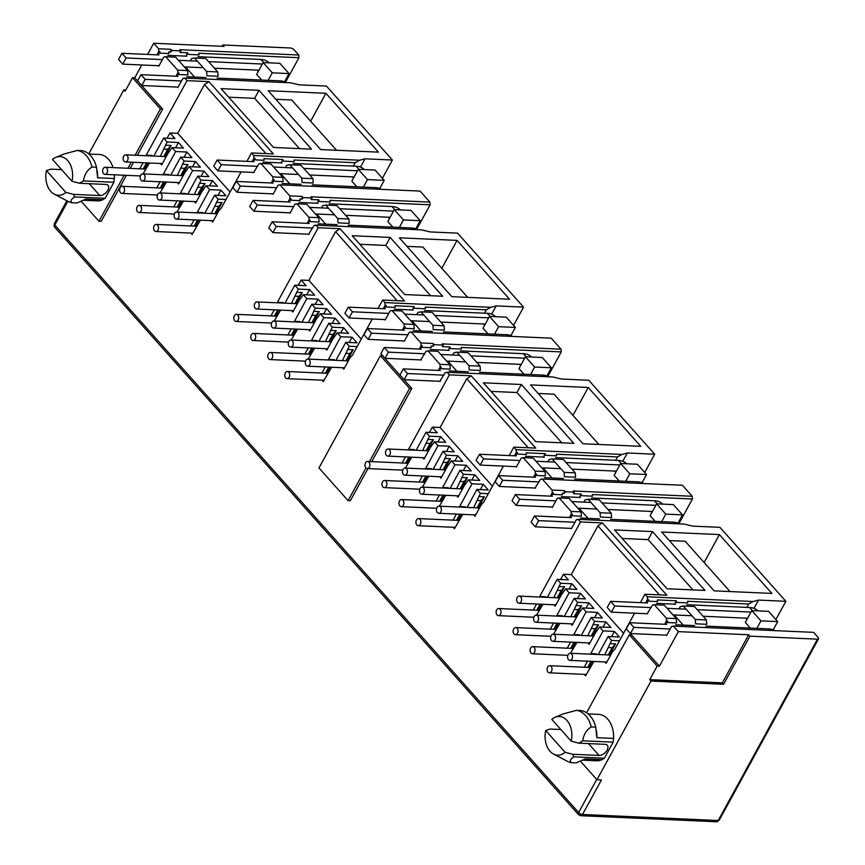 <?xml version="1.0" encoding="UTF-8"?>
<svg xmlns="http://www.w3.org/2000/svg" width="865" height="865" viewBox="0 0 865 865"><rect width="100%" height="100%" fill="white"/><g stroke="black" fill="none" stroke-linecap="round" stroke-linejoin="round"><path stroke-width="1.3" d="M716.761 821.718A3.092 2.206 78.8 0 0 717.139 821.696L716.404 821.75A3.092 2.141 -87.5 0 0 716.761 821.718A3.092 2.141 -87.5 0 0 718.199 820.528A3.092 1.298 28.7 0 0 719.258 820.139L818.539 638.792A3.092 1.298 28.7 0 0 818.063 637.397L813.565 632.358L673.413 626.119L671.532 626.498L666.569 635.559L666.191 635.137M54.506 226.846A3.092 2.433 161 0 1 54.117 226.176L54.322 223.689A3.092 1.298 28.7 0 0 54.809 225.073A3.092 1.827 138.3 0 0 54.506 226.846A3.092 1.827 138.3 0 0 54.733 227.236L578.544 814.679A3.092 1.827 -41.7 0 1 578.328 814.289A3.092 1.827 -41.7 0 1 578.631 812.516A3.092 1.298 28.7 0 0 582.523 814.484A3.092 2.141 92.5 0 1 580.718 815.706L716.404 821.75M607.111 750.106A6.963 4.098 -41.7 0 1 599.045 755.437L572.673 754.258L573.938 756.843C570.024 759.34 569.278 761.297 571.7 762.703L576.166 762.908L585.194 758.929L601.943 759.675L604.397 758.205L613.177 742.159L613.588 738.407L596.839 737.661L595.747 727.141L591.282 726.946C586.513 729.822 583.659 734.439 582.718 740.808L578.75 743.154L605.122 744.332A6.963 4.098 -41.7 0 1 607.284 745.252A6.963 4.098 -41.7 0 1 607.111 750.106M71.957 181.282L52.538 159.495A19.354 13.386 92.5 0 1 55.911 157.365A19.354 13.386 92.5 0 1 68.984 162.242A19.354 13.386 92.5 0 1 71.957 181.282L79.504 183.261L105.876 184.44A6.963 4.098 -41.7 0 1 108.039 185.348A6.963 4.098 -41.7 0 1 107.866 190.213A6.963 4.098 -41.7 0 1 99.799 195.544L73.428 194.365L65.881 192.387A19.354 13.386 92.5 0 1 54.268 194.149A19.354 13.386 92.5 0 1 46.461 170.6L50.938 169.151L61.566 169.626M156.943 54.852L158.792 51.468L158.598 48.764L170.762 49.305L171.811 50.473L180.85 50.873L179.812 49.705L298.739 55.003L294.241 49.954A3.092 1.298 28.7 0 0 290.348 47.986L222.781 44.98L222.067 46.299M298.739 55.003L298.933 57.706L285.526 82.207M151.635 155.97L151.937 155.419L146.239 155.17L187.035 80.65L184.742 78.088L290.608 82.802L299.074 84.835L326.429 86.057L392.386 160.025L382.395 178.276M288.099 201.945L289.959 198.561L289.753 195.858L301.928 196.398L302.966 197.566L312.016 197.966L310.978 196.798L429.905 202.096L420.076 191.079L279.936 184.84L278.043 185.207L273.081 194.279L272.702 193.857M429.905 202.096L430.1 204.8L416.681 229.312M282.79 303.074L283.093 302.523L277.406 302.263L318.201 227.744L315.909 225.181L421.763 229.895L430.229 231.928L457.596 233.15L523.552 307.118L513.55 325.37M419.266 349.038L421.114 345.665L420.92 342.951L433.095 343.492L434.133 344.659L443.183 345.059L442.134 343.892L561.061 349.19L551.243 338.172L411.091 331.933L409.21 332.301L404.247 341.372L403.868 340.951M561.061 349.19L561.266 351.904L547.848 376.405M413.957 450.168L414.259 449.616L408.561 449.357L449.357 374.848L447.064 372.274L552.93 376.989L561.396 379.021L588.751 380.243L654.708 454.212L644.717 472.463M550.432 496.132L552.281 492.758L552.086 490.044L564.25 490.585L565.299 491.753L574.338 492.153L573.3 490.985L692.227 496.283L682.399 485.265L542.258 479.026L540.365 479.394L535.035 488.044M692.227 496.283L692.422 498.997L679.014 523.498M545.123 597.261L545.426 596.709L539.728 596.45L580.523 521.941L578.231 519.368L684.096 524.082L692.562 526.115L719.918 527.336L785.874 601.305L775.883 619.556M723.594 684.28L722.34 682.874L649.756 679.641L651.01 681.047L723.594 684.28L749.933 636.164L817.49 639.17A3.092 1.298 28.7 0 0 818.539 638.792M753.988 608.355L758.519 600.083L785.874 601.305M704.975 590.438L667.012 588.751L614.55 529.91L652.513 531.597L704.975 590.438M661.671 532.007L719.399 534.581L771.872 593.422L714.133 590.849L661.671 532.007M580.523 521.941L602.408 522.914L666.861 595.196L644.976 594.223L640.37 602.646M746.798 607.392L748.647 604.008L687.556 601.283L687.675 602.916L676.506 602.418L676.387 600.786L657.4 599.942L657.519 601.575L648.588 601.175L648.469 599.553L647.463 599.499L647.269 596.796L644.976 594.223M647.269 596.796L753.134 601.51L758.519 600.083M574.338 492.153L573.495 493.699L581.204 494.045L581.323 495.667L592.482 496.164L592.363 494.542L692.422 498.997M622.822 461.261L627.352 452.99L654.708 454.212M573.819 443.345L535.846 441.658L483.384 382.817L521.346 384.503L573.819 443.345M530.505 384.914L588.243 387.488L640.705 446.318L582.978 443.756L530.505 384.914M449.357 374.848L471.241 375.821L535.705 448.102L513.821 447.129L509.204 455.552M615.631 460.299L617.491 456.915L556.39 454.19L556.509 455.823L545.339 455.325L545.22 453.693L526.244 452.849L526.363 454.482L517.421 454.082L517.313 452.449L516.308 452.406L516.102 449.703L513.821 447.129M516.102 449.703L621.967 454.417L627.352 452.99M443.183 345.059L442.329 346.606L450.038 346.952L450.157 348.573L461.326 349.071L461.207 347.449L561.266 351.904M491.655 314.168L496.186 305.896L523.552 307.118M442.653 296.252L404.69 294.554L352.217 235.723L390.191 237.41L442.653 296.252M399.349 237.821L457.077 240.394L509.539 299.225L451.811 296.663L399.349 237.821M318.201 227.744L340.086 228.728L404.539 301.009L382.654 300.036L378.037 308.459M484.476 313.195L486.325 309.821L425.234 307.097L425.353 308.729L414.184 308.232L414.065 306.599L395.078 305.756L395.197 307.378L386.266 306.989L386.147 305.356L385.141 305.313L384.947 302.599L382.654 300.036M384.947 302.599L490.801 307.313L496.186 305.896M312.016 197.966L311.173 199.512L318.871 199.847L318.99 201.48L330.16 201.978L330.041 200.345L430.1 204.8M360.5 167.075L365.03 158.803L392.386 160.025M311.486 149.158L273.524 147.461L221.062 88.63L259.024 90.317L311.486 149.158M268.182 90.728L325.921 93.29L378.383 152.132L320.645 149.559L268.182 90.728M187.035 80.65L208.919 81.624L273.383 153.916L251.488 152.943L246.882 161.366M353.309 166.102L355.158 162.728L294.068 160.003L294.186 161.625L283.017 161.128L282.898 159.506L263.912 158.663L264.03 160.285L255.099 159.884L254.98 158.263L253.975 158.219L253.78 155.505L251.488 152.943M253.78 155.505L359.645 160.22L365.03 158.803M180.85 50.873L180.006 52.419L187.716 52.754L187.835 54.387L199.004 54.884L198.885 53.252L298.933 57.706M651.01 681.047L596.969 779.743L601.435 779.938L582.523 814.484L718.199 820.528L817.49 639.17M750.344 628.087L745.316 622.443L751.793 610.593L760.962 620.865L756.853 628.379M748.647 604.008L753.134 601.51M692.962 589.908L648.123 539.619L652.513 531.597M648.123 539.619L622.173 538.462M719.399 534.581L704.121 562.499M730.038 591.552L685.199 541.274L669.294 540.56M578.231 519.368L576.35 519.746L571.387 528.818L571.008 528.396M634.596 613.199L614.853 649.247L612.463 651.767L606.127 663.358L604.862 661.93M602.408 522.914L597.931 525.877L659.454 594.871M553.795 597.65L560.65 583.28L557.146 579.355L568.424 579.864L563.429 574.252L560.552 579.507M563.429 574.252L571.246 574.609L623.589 633.299M597.931 525.877L571.246 574.609M537.976 610.312L541.306 604.213M655.162 521.336L650.123 515.691L656.611 503.852L665.769 514.124L661.66 521.627M619.189 480.994L614.15 475.339L620.638 463.499L629.796 473.771L625.687 481.275M617.491 456.915L621.967 454.417M561.796 442.804L516.956 392.526L521.346 384.503M516.956 392.526L491.006 391.369M588.243 387.488L572.954 415.395M598.872 444.459L554.033 394.18L538.138 393.467M447.064 372.274L445.183 372.653L439.842 381.303M503.43 466.105L483.686 502.154L481.308 504.673L474.961 516.254L473.696 514.837M471.241 375.821L466.765 378.784L528.288 447.778M422.628 450.546L429.483 436.187L425.991 432.262L437.268 432.77L432.273 427.159L429.397 432.414M432.273 427.159L440.09 427.505L492.423 486.206M466.765 378.784L440.09 427.505M406.81 463.218L410.151 457.12M523.995 374.242L518.968 368.598L525.444 356.748L534.613 367.03L530.505 374.534M488.022 333.89L482.994 328.246L489.471 316.406L498.629 326.678L494.521 334.182M486.325 309.821L490.801 307.313M430.64 295.711L385.801 245.433L390.191 237.41M385.801 245.433L359.851 244.276M457.077 240.394L441.799 268.301M467.706 297.365L422.877 247.076L406.972 246.374M315.909 225.181L314.017 225.56L308.686 234.199M372.264 319.001L352.531 355.061L350.141 357.58L343.794 369.16L342.54 367.744M340.086 228.728L335.598 231.679L397.121 300.685M291.462 303.453L298.328 289.094L294.824 285.169L306.102 285.666L301.107 280.065L298.23 285.32M301.107 280.065L308.924 280.411L361.256 339.112M335.598 231.679L308.924 280.411M275.654 316.125L278.984 310.027M392.84 227.149L387.801 221.505L394.289 209.654L403.447 219.926L399.338 227.441M356.867 186.797L351.828 181.153L358.315 169.313L367.474 179.585L363.365 187.089M355.158 162.728L359.645 160.22M299.474 148.618L254.634 98.34L259.024 90.317M254.634 98.34L228.684 97.183M325.921 93.29L310.632 121.208M336.55 150.272L291.71 99.983L275.816 99.28M184.742 78.088L182.861 78.456L177.898 87.527L177.52 87.106M241.108 171.908L221.364 207.968L218.986 210.487L212.639 222.067L211.374 220.651M208.919 81.624L204.443 84.586L265.966 153.581M160.306 156.36L167.161 142.001L163.658 138.076L174.946 138.573L169.94 132.972L167.064 138.227M169.94 132.972L177.758 133.318L230.101 192.019M204.443 84.586L177.758 133.318M144.487 169.021L147.818 162.934M261.673 80.056L256.646 74.401L263.122 62.561L272.28 72.833L268.172 80.337M125.825 89.949L123.857 89.863L88.792 153.916M749.933 636.164L748.679 634.759L722.34 682.874M673.413 626.119L678.333 631.634L748.679 634.759M588.157 713.906L598.58 714.371A23.225 16.067 92.5 0 1 613.588 738.407M601.943 759.675A23.225 16.067 92.5 0 1 596.515 760.768L582.751 760.162M649.756 679.641L657.184 666.072L629.288 634.791L586.6 712.749M580.437 761.2L596.969 779.743M695.265 619.47L695.579 623.806L706.748 624.303L706.424 619.967L694.433 606.516L683.274 606.019L695.265 619.47L706.424 619.967M676.387 600.786L674.538 604.17M648.469 599.553L646.62 602.927M645.614 602.883L647.463 599.499M365.992 467.965L348.108 500.64L318.958 467.954L380.416 355.688L382.654 355.785L411.805 388.482L371.755 461.629M367.939 468.592L350.336 500.749L348.108 500.64M629.288 634.791L631.526 634.888L659.422 666.169L678.333 631.634M664.688 624.271L666.537 620.886L666.342 618.183L654.351 604.732L652.459 605.111L647.128 613.75M604.754 654.805L611.609 640.435L608.117 636.51L598.266 654.513M593.92 661.444L585.605 675.781L584.34 674.365M584.243 667.239L587.562 661.163M590.492 654.167L603.121 630.909L599.618 626.984L595.477 632.715L589.141 644.295L587.876 642.879M587.768 635.753L594.623 621.384L591.13 617.459L581.269 635.461M576.933 642.392L570.511 653.28M567.256 648.188L570.576 642.111M573.495 635.115L586.135 611.858L582.632 607.933L578.49 613.663L572.143 625.244L570.889 623.827M570.781 616.702L577.636 602.332L574.144 598.407L564.283 616.41M559.947 623.341L553.524 634.229M550.259 629.136L553.589 623.06M556.509 616.064L569.138 592.806L565.645 588.881L561.504 594.612L555.157 606.192L553.892 604.776M557.146 579.355L547.296 597.358M542.95 604.289L536.538 615.177M533.273 610.085L536.603 604.008M539.522 597.012L539.728 596.45M569.494 517.519L571.354 514.145L571.149 511.431L559.158 497.981L557.276 498.359L552.313 507.431L551.935 507.009M552.086 490.044L542.258 479.026M533.521 477.177L535.37 473.793L535.176 471.09L523.184 457.639L521.303 458.007L516.34 467.078L515.962 466.657M514.448 455.79L516.308 452.406M473.598 507.712L480.453 493.342L476.95 489.417L467.1 507.42M462.753 514.351L454.449 528.688L453.184 527.272M453.076 520.146L456.406 514.07M459.326 507.074L471.955 483.816L468.462 479.891L464.321 485.622L457.974 497.202L456.709 495.786M456.601 488.66L463.467 474.29L459.964 470.365L450.114 488.368M445.767 495.299L439.344 506.187M436.09 501.095L439.409 495.018M442.339 488.022L454.968 464.764L451.476 460.84L447.324 466.57L440.988 478.15L439.723 476.734M439.615 469.608L446.47 455.239L442.977 451.314L433.127 469.317M428.781 476.247L422.358 487.136M419.103 482.032L422.423 475.966M425.353 468.971L437.982 445.713L434.479 441.788L430.338 447.519L424.001 459.099L422.736 457.682M425.991 432.262L416.13 450.265M411.794 457.196L405.371 468.073M402.106 462.98L405.436 456.915M408.356 449.919L408.561 449.357M438.339 370.425L440.188 367.052L439.993 364.338L428.002 350.887L426.11 351.266L420.779 359.916M420.92 342.951L411.091 331.933M402.355 330.084L404.214 326.7L404.009 323.986L392.018 310.546L390.137 310.913L385.174 319.985L384.795 319.563M383.292 308.697L385.141 305.313M342.432 360.608L349.287 346.249L345.795 342.324L335.934 360.327M331.598 367.257L323.283 381.595L322.018 380.178M321.91 373.042L325.24 366.976M328.159 359.981L340.799 336.723L337.296 332.798L333.155 338.529L326.808 350.109L325.543 348.692M325.445 341.556L332.301 327.197L328.797 323.272L318.947 341.275M314.601 348.206L308.189 359.083M304.923 353.99L308.254 347.925M311.173 340.929L323.802 317.671L320.31 313.746L316.168 319.477L309.821 331.057L308.556 329.641M308.459 322.504L315.314 308.145L311.811 304.221L301.961 322.223M297.614 329.154L291.202 340.032M287.937 334.939L291.256 328.873M294.186 321.877L306.815 298.62L303.323 294.695L299.182 300.414L292.835 312.006L291.57 310.589M294.824 285.169L284.974 303.172M280.628 310.103L274.205 320.98M270.95 315.887L274.27 309.821M277.2 302.826L277.406 302.263M307.172 223.332L309.021 219.948L308.827 217.245L296.836 203.794L294.954 204.172L289.991 213.233L289.613 212.812M289.753 195.858L279.936 184.84M271.199 182.991L273.048 179.606L272.853 176.893L260.862 163.453L258.97 163.82L253.64 172.47M252.126 161.604L253.975 158.219M211.265 213.514L218.131 199.155L214.628 195.231L204.778 213.233M200.431 220.164L192.117 234.501L190.862 233.085M190.754 225.949L194.074 219.883M197.004 212.887L209.633 189.63L206.13 185.705L201.988 191.424L195.652 203.016L194.387 201.599M194.279 194.463L201.134 180.104L197.642 176.179L187.781 194.182M183.445 201.113L177.022 211.99M173.768 206.897L177.087 200.831M180.017 193.836L192.646 170.578L189.143 166.653L185.002 172.373L178.655 183.964L177.401 182.547M177.293 175.411L184.148 161.052L180.655 157.127L170.794 175.119M166.458 182.061L160.036 192.938M156.77 187.846L160.101 181.78M163.02 174.773L175.66 151.526L172.157 147.601L168.015 153.321L161.669 164.912L160.403 163.496M163.658 138.076L153.808 156.068M149.461 163.009L143.049 173.887M139.784 168.794L143.114 162.728M146.034 155.722L146.239 155.17M176.006 76.239L177.866 72.855L177.66 70.151L165.669 56.701L163.788 57.068L158.825 66.14L158.446 65.718M158.598 48.764L153.678 43.25L147.558 54.43M141.784 64.983L134.767 77.796L162.663 109.076L137.34 155.343M133.534 162.296L130.204 168.372M126.398 175.325L101.205 221.343L98.967 221.245L124.16 175.227M545.426 596.709L544.993 597.25M536.732 610.236L540.063 604.159M581.204 494.045L579.355 497.418M600.072 512.718L588.081 499.267L599.25 499.765L611.241 513.215L611.555 517.551L600.386 517.054L600.072 512.718L611.241 513.215M656.611 503.852L673.359 504.598L682.528 514.87L665.769 514.124M564.099 472.377L564.413 476.712L575.582 477.21L575.268 472.874L563.277 459.423L552.108 458.926L564.099 472.377L575.268 472.874M545.22 453.693L543.371 457.077M517.313 452.449L515.454 455.833M414.259 449.616L413.827 450.157M405.577 463.143L408.896 457.066M450.038 346.952L448.189 350.325M468.917 365.625L456.925 352.174L468.084 352.671L480.075 366.122L480.399 370.458L469.23 369.961L468.917 365.625L480.075 366.122M525.444 356.748L542.204 357.494L551.362 367.766L534.613 367.03M432.933 325.283L433.246 329.619L444.415 330.116L444.102 325.781L432.111 312.33L420.941 311.832L432.933 325.283L444.102 325.781M414.065 306.599L412.216 309.984M386.147 305.356L384.298 308.74M283.093 302.523L282.671 303.064M274.41 316.039L277.73 309.973M318.871 199.847L317.022 203.232M337.75 218.531L325.759 205.081L336.928 205.578L348.919 219.029L349.233 223.365L338.064 222.867L337.75 218.531L348.919 219.029M394.289 209.654L411.037 210.4L420.195 220.672L403.447 219.926M301.777 178.179L302.09 182.515L313.26 183.012L312.946 178.677L300.944 165.237L289.786 164.739L301.777 178.179L312.946 178.677M282.898 159.506L281.049 162.89M254.98 158.263L253.131 161.647M151.937 155.419L151.505 155.97M143.244 168.945L146.574 162.879M187.716 52.754L185.867 56.139M222.781 44.98L224.035 46.386L153.678 43.25M206.584 71.438L194.593 57.987L205.762 58.485L217.753 71.936L218.067 76.271L206.897 75.774L206.584 71.438L217.753 71.936M263.122 62.561L279.871 63.307L289.04 73.579L272.28 72.833M114.31 174.784A23.225 16.067 92.5 0 1 114.342 178.514L113.931 182.266L105.141 198.301L102.697 199.783A23.225 16.067 92.5 0 1 97.258 200.875L83.505 200.269M88.9 154.013L99.324 154.478A23.225 16.067 92.5 0 1 113.012 167.605M135.113 155.235L160.436 108.979L132.54 77.699L125.111 91.268L123.857 89.863M81.191 201.307L98.967 221.245M127.977 168.264L131.296 162.198M657.184 666.072L659.422 666.169M596.439 730.698A23.225 16.067 92.5 0 1 596.472 730.882A23.225 16.067 92.5 0 1 596.839 737.661M683.231 625.092L675.122 615.999L675.652 615.026M679.025 608.852L680.258 606.625L683.274 606.019M751.793 610.593L768.553 611.339L777.711 621.611L760.962 620.865M675.122 615.999L674.192 614.961M411.805 388.482L409.567 388.374L369.517 461.532M380.416 355.688L409.567 388.374M162.663 109.076L160.436 108.979M134.767 77.796L132.54 77.699M170.762 49.305L170.967 52.008L168.729 51.911L168.848 53.533L159.917 53.143L159.798 51.511L158.792 51.468M159.798 51.511L157.949 54.895M177.66 70.151L187.608 70.595L175.617 57.144L165.669 56.701M187.608 70.595L187.921 74.92L178.99 74.531L178.871 72.898L177.866 72.855M178.871 72.898L177.011 76.282M165.41 145.201L171.097 145.461L167.724 149.277L164.263 149.126M167.724 149.277L163.766 156.511M175.66 151.526L186.937 152.024L184.061 157.279M168.621 175.022L168.924 174.471L163.226 174.222M161.474 188.073L164.815 181.985M168.924 174.471L168.491 175.022M163.561 181.931L160.241 187.997M186.937 152.024L191.933 157.625L180.655 157.127M182.396 164.253L188.083 164.512L184.721 168.329L181.261 168.178M184.721 168.329L180.753 175.563M192.646 170.578L203.924 171.075L201.048 176.33M185.607 194.084L185.91 193.533L180.212 193.273M178.46 207.135L181.801 201.037M185.91 193.533L185.478 194.074M180.547 200.983L177.228 207.049M203.924 171.075L208.919 176.676L197.642 176.179M199.383 183.304L205.081 183.564L201.707 187.381L198.247 187.229M201.707 187.381L197.739 194.625M209.633 189.63L220.91 190.127L218.034 195.382M202.594 213.136L202.897 212.585L197.209 212.325M195.458 226.187L198.788 220.088M202.897 212.585L202.475 213.125M197.534 220.034L194.214 226.111M220.91 190.127L225.906 195.728L214.628 195.231M216.369 202.356L222.067 202.615L218.694 206.432L215.234 206.281M218.694 206.432L214.736 213.677M272.853 176.893L282.79 177.336L270.799 163.885L260.862 163.453M282.79 177.336L283.104 181.672L274.173 181.272L274.054 179.65L273.048 179.606M274.054 179.65L272.205 183.034M301.928 196.398L302.123 199.101L299.896 199.004L300.014 200.637L291.072 200.237L290.954 198.604L289.959 198.561M290.954 198.604L289.105 201.988M308.827 217.245L318.763 217.688L306.772 204.237L296.836 203.794M318.763 217.688L319.077 222.024L310.146 221.624L310.027 219.991L309.021 219.948M310.027 219.991L308.178 223.375M296.565 292.294L302.263 292.554L298.89 296.371L295.43 296.219M298.89 296.371L294.933 303.615M306.815 298.62L318.093 299.117L315.217 304.372M299.787 322.126L300.079 321.575L294.392 321.315M292.64 335.177L295.971 329.078M300.079 321.575L299.658 322.115M294.727 329.024L291.397 335.101M318.093 299.117L323.088 304.718L311.811 304.221M313.552 311.346L319.25 311.605L315.876 315.422L312.416 315.271M315.876 315.422L311.919 322.667M323.802 317.671L335.079 318.169L332.203 323.423M316.774 341.178L317.077 340.626L311.378 340.367M309.627 354.228L312.957 348.13M317.077 340.626L316.644 341.167M311.714 348.076L308.383 354.153M335.079 318.169L340.086 323.769L328.797 323.272M330.549 330.398L336.236 330.657L332.874 334.474L329.403 334.322M332.874 334.474L328.905 341.718M340.799 336.723L352.077 337.22L349.2 342.475M333.76 360.229L334.063 359.678L328.365 359.418M326.613 373.28L329.954 367.182M334.063 359.678L333.631 360.218M328.7 367.128L325.381 373.204M352.077 337.22L357.072 342.832L345.795 342.324M347.535 349.46L353.223 349.709L349.86 353.525L346.4 353.374M349.86 353.525L345.892 360.77M404.009 323.986L413.957 324.429L401.966 310.989L392.018 310.546M413.957 324.429L414.27 328.765L405.339 328.376L405.22 326.743L404.214 326.7M405.22 326.743L403.36 330.127M433.095 343.492L433.289 346.205L431.051 346.097L431.17 347.73L422.239 347.33L422.12 345.708L421.114 345.665M422.12 345.708L420.271 349.082M439.993 364.338L449.93 364.781L437.939 351.331L428.002 350.887M449.93 364.781L450.243 369.117L441.312 368.717L441.193 367.095L440.188 367.052M441.193 367.095L439.344 370.469M427.732 439.398L433.419 439.647L430.056 443.464L426.596 443.312M430.056 443.464L426.088 450.708M437.982 445.713L449.259 446.21L446.383 451.465M430.943 469.219L431.246 468.668L425.548 468.408M423.796 482.27L427.137 476.172M431.246 468.668L430.824 469.208M425.883 476.118L422.563 482.194M449.259 446.21L454.255 451.822L442.977 451.314M444.718 458.45L450.416 458.699L447.043 462.516L443.583 462.364M447.043 462.516L443.075 469.76M454.968 464.764L466.246 465.262L463.37 470.517M447.929 488.271L448.232 487.719L442.545 487.46M440.793 501.322L444.123 495.223M448.232 487.719L447.811 488.26M442.869 495.169L439.55 501.246M466.246 465.262L471.241 470.874L459.964 470.365M461.705 477.502L467.403 477.75L464.029 481.567L460.569 481.416M464.029 481.567L460.072 488.812M471.955 483.816L483.232 484.314L480.356 489.568M464.927 507.322L465.229 506.771L459.531 506.512M457.78 520.373L461.11 514.286M465.229 506.771L464.797 507.312M459.866 514.221L456.536 520.298M483.232 484.314L488.228 489.925L476.95 489.417M478.691 496.553L484.389 496.802L481.016 500.619L477.556 500.467M481.016 500.619L477.058 507.863M535.176 471.09L545.112 471.533L533.121 458.082L523.184 457.639M545.112 471.533L545.426 475.869L536.495 475.469L536.376 473.836L535.37 473.793M536.376 473.836L534.527 477.221M564.25 490.585L564.456 493.299L562.218 493.201L562.337 494.823L553.405 494.423L553.286 492.801L552.281 492.758M553.286 492.801L551.438 496.175M571.149 511.431L581.096 511.875L569.094 498.424L559.158 497.981M581.096 511.875L581.41 516.21L572.468 515.81L572.36 514.188L571.354 514.145M572.36 514.188L570.5 517.562M558.887 586.492L564.586 586.74L561.212 590.557L557.752 590.406M561.212 590.557L557.255 597.802M569.138 592.806L580.426 593.304L577.55 598.558M562.109 616.312L562.412 615.761L556.714 615.502M554.962 629.363L558.293 623.276M562.412 615.761L561.98 616.302M557.049 623.211L553.719 629.288M580.426 593.304L585.421 598.915L574.144 598.407M575.885 605.543L581.572 605.792L578.209 609.609L574.738 609.457M578.209 609.609L574.241 616.853M586.135 611.858L597.412 612.366L594.536 617.61M579.096 635.364L579.399 634.813L573.7 634.564M571.949 648.415L575.29 642.327M579.399 634.813L578.966 635.353M574.036 642.263L570.716 648.339M597.412 612.366L602.408 617.967L591.13 617.459M592.871 624.595L598.569 624.844L595.196 628.66L591.736 628.509M595.196 628.66L591.227 635.905M603.121 630.909L614.399 631.418L611.523 636.662M596.082 654.416L596.385 653.864L590.687 653.616M588.935 667.466L592.276 661.379M596.385 653.864L595.963 654.416M591.022 661.325L587.703 667.391M614.399 631.418L619.394 637.018L608.117 636.51M609.857 643.646L615.556 643.895L612.182 647.723L608.722 647.561M612.182 647.723L608.214 654.956M666.342 618.183L676.279 618.626L664.288 605.176L654.351 604.732M666.537 620.886L667.542 620.94L667.661 622.562L676.592 622.962L676.279 618.626M667.542 620.94L665.693 624.314M565.645 588.881L576.923 589.389L571.927 583.778L560.65 583.28M582.632 607.933L593.909 608.441L588.914 602.829L577.636 602.332M599.618 626.984L610.895 627.493L605.9 621.892L594.623 621.384M619.491 640.792L611.609 640.435M609.457 655.032L615.556 643.895M605.9 621.892L603.024 627.136M592.471 635.98L598.569 624.844M588.914 602.829L586.038 608.084M575.485 616.929L581.572 605.792M571.927 583.778L569.051 589.033M558.487 597.877L564.586 586.74M580.469 508.274L579.928 509.247L579.009 508.209M564.456 493.299L565.299 491.753M588.081 499.267L585.064 499.873L583.843 502.111M678.041 523.066L682.528 514.87M552.075 477.999L543.955 468.906L544.485 467.933M547.869 461.759L549.091 459.52L552.108 458.926M620.638 463.499L637.386 464.246L646.544 474.517L629.796 473.771M543.955 468.906L543.036 467.868M434.479 441.788L445.756 442.296L440.761 436.684L429.483 436.187M451.476 460.84L462.753 461.348L457.747 455.736L446.47 455.239M468.462 479.891L479.74 480.399L474.744 474.788L463.467 474.29M488.325 493.688L480.453 493.342M478.291 507.939L484.389 496.802M474.744 474.788L471.868 480.043M461.305 488.887L467.403 477.75M457.747 455.736L454.882 460.991M444.318 469.836L450.416 458.699M440.761 436.684L437.885 441.939M427.332 450.784L433.419 439.647M449.303 361.181L448.773 362.154L447.843 361.116M433.289 346.205L434.133 344.659M456.925 352.174L453.909 352.779L452.676 355.007M546.875 375.961L551.362 367.766M420.909 330.906L412.8 321.802L413.329 320.839M416.703 314.665L417.925 312.427L420.941 311.832M489.471 316.406L506.22 317.152L515.389 327.424L498.629 326.678M412.8 321.802L411.87 320.774M303.323 294.695L314.601 295.192L309.605 289.591L298.328 289.094M320.31 313.746L331.587 314.244L326.592 308.643L315.314 308.145M337.296 332.798L348.573 333.306L343.578 327.694L332.301 327.197M357.159 346.595L349.287 346.249M347.135 360.846L353.223 349.709M343.578 327.694L340.702 332.949M330.138 341.794L336.236 330.657M326.592 308.643L323.715 313.898M313.152 322.742L319.25 311.605M309.605 289.591L306.729 294.846M296.165 303.691L302.263 292.554M318.136 214.088L317.606 215.061L316.687 214.023M302.123 199.101L302.966 197.566M325.759 205.081L322.742 205.675L321.521 207.914M415.708 228.868L420.195 220.672M289.753 183.812L281.633 174.708L282.163 173.735M285.536 167.572L286.769 165.334L289.786 164.739M358.315 169.313L375.064 170.059L384.222 180.331L367.474 179.585M281.633 174.708L280.714 173.67M172.157 147.601L183.434 148.099L178.439 142.498L167.161 142.001M189.143 166.653L200.421 167.15L195.425 161.55L184.148 161.052M206.13 185.705L217.418 186.202L212.412 180.601L201.134 180.104M226.003 199.501L218.131 199.155M215.969 213.752L222.067 202.615M212.412 180.601L209.535 185.856M198.982 194.701L205.081 183.564M195.425 161.55L192.549 166.804M181.996 175.649L188.083 164.512M178.439 142.498L175.563 147.753M164.999 156.587L171.097 145.461M186.981 66.994L186.451 67.967L185.521 66.929M170.967 52.008L171.811 50.473M194.593 57.987L191.576 58.582L190.354 60.82M284.553 81.775L289.04 73.579M97.204 170.881A23.225 16.067 92.5 0 1 97.215 170.978A23.225 16.067 92.5 0 1 97.583 177.768L114.342 178.514M102.697 199.783L85.949 199.037L76.92 203.016L72.455 202.81A26.318 18.208 92.5 0 1 68.13 201.404L54.268 194.149M555.157 717.258A19.354 13.386 92.5 0 1 568.24 722.134A19.354 13.386 92.5 0 1 571.214 741.175L551.784 719.388A19.354 13.386 92.5 0 1 555.157 717.258L563.32 713.874L576.479 710.349L580.945 710.554A26.318 18.208 92.5 0 1 595.747 727.141M773.224 629.807L777.711 621.611M642.057 482.713L646.544 474.517M510.901 335.62L515.389 327.424M379.735 188.527L384.222 180.331M79.504 183.261L83.473 180.915C84.392 174.568 87.246 169.951 92.036 167.053A26.318 18.208 92.5 0 0 77.234 150.456L81.699 150.651A26.318 18.208 92.5 0 1 96.502 167.248L97.583 177.768M571.7 762.703A26.318 18.208 92.5 0 1 567.375 761.297L553.524 754.042A19.354 13.386 92.5 0 1 545.707 730.493L550.183 729.044L560.823 729.519M576.479 710.349A26.318 18.208 92.5 0 1 591.282 726.946M92.036 167.053L96.502 167.248M572.673 754.258L565.126 752.28A19.354 13.386 92.5 0 1 553.524 754.042M571.214 741.175L578.75 743.154M77.234 150.456L64.075 153.981L55.911 157.365M72.455 202.81C70.033 201.415 70.768 199.458 74.693 196.95L73.428 194.365M565.126 752.28L545.707 730.493M194.56 77.061L186.451 67.967M325.727 224.154L317.606 215.061M456.882 371.258L448.773 362.154M588.049 518.351L579.928 509.247M46.461 170.6L65.881 192.387M573.938 756.843L604.397 758.205M613.177 742.159L582.718 740.808M105.141 198.301L74.693 196.95M83.473 180.915L113.931 182.266M551.47 671.402A3.557 2.465 92.5 0 1 549.394 672.819A3.557 2.465 92.5 0 1 547.296 670.797A3.557 2.465 92.5 0 1 547.642 667.11A3.557 2.465 92.5 0 1 549.707 665.704A3.557 2.465 92.5 0 1 551.816 667.726A3.557 2.465 92.5 0 1 551.47 671.402M554.995 639.916A3.557 2.465 92.5 0 1 552.919 641.333A3.557 2.465 92.5 0 1 550.821 639.311A3.557 2.465 92.5 0 1 551.167 635.624A3.557 2.465 92.5 0 1 553.243 634.218A3.557 2.465 92.5 0 1 555.341 636.24A3.557 2.465 92.5 0 1 554.995 639.916M534.484 652.351A3.557 2.465 92.5 0 1 532.408 653.756A3.557 2.465 92.5 0 1 530.31 651.734A3.557 2.465 92.5 0 1 530.645 648.058A3.557 2.465 92.5 0 1 532.721 646.642A3.557 2.465 92.5 0 1 534.819 648.663A3.557 2.465 92.5 0 1 534.484 652.351M538.008 620.865A3.557 2.465 92.5 0 1 535.932 622.27A3.557 2.465 92.5 0 1 533.835 620.248A3.557 2.465 92.5 0 1 534.181 616.572A3.557 2.465 92.5 0 1 536.246 615.156A3.557 2.465 92.5 0 1 538.354 617.178A3.557 2.465 92.5 0 1 538.008 620.865M517.486 633.299A3.557 2.465 92.5 0 1 515.421 634.705A3.557 2.465 92.5 0 1 513.313 632.683A3.557 2.465 92.5 0 1 513.659 629.006A3.557 2.465 92.5 0 1 515.735 627.59A3.557 2.465 92.5 0 1 517.832 629.612A3.557 2.465 92.5 0 1 517.486 633.299M521.022 601.813A3.557 2.465 92.5 0 1 518.946 603.219A3.557 2.465 92.5 0 1 516.848 601.197A3.557 2.465 92.5 0 1 517.183 597.52A3.557 2.465 92.5 0 1 519.26 596.104A3.557 2.465 92.5 0 1 521.368 598.126A3.557 2.465 92.5 0 1 521.022 601.813M500.5 614.247A3.557 2.465 92.5 0 1 498.424 615.653A3.557 2.465 92.5 0 1 496.326 613.631A3.557 2.465 92.5 0 1 496.672 609.955A3.557 2.465 92.5 0 1 498.748 608.538A3.557 2.465 92.5 0 1 500.846 610.56A3.557 2.465 92.5 0 1 500.5 614.247M571.981 658.968A3.557 2.465 92.5 0 1 569.916 660.384A3.557 2.465 92.5 0 1 567.808 658.362A3.557 2.465 92.5 0 1 568.154 654.675A3.557 2.465 92.5 0 1 570.23 653.27A3.557 2.465 92.5 0 1 572.327 655.292A3.557 2.465 92.5 0 1 571.981 658.968M647.712 613.782L611.393 612.16L614.766 605.997L651.086 607.608M747.62 618.226L703.115 616.248M691.946 615.75L672.959 614.907M667.099 608.322L686.075 609.165M697.244 609.663L750.993 612.063M757.837 610.863A27.096 15.948 138.3 0 0 749.631 607.511L686.691 604.711M675.522 604.213L656.535 603.37M647.604 602.97L610.604 601.326L614.766 605.997M610.604 601.326L607.23 607.49L611.393 612.16M629.677 622.713L626.292 628.877L630.455 633.548L633.84 627.385L629.677 622.713L666.677 624.357M774.899 630.639A27.096 15.948 138.3 0 0 768.704 628.898L705.754 626.098M694.595 625.6L675.608 624.757M666.785 635.17L630.455 633.548M633.84 627.385L670.159 628.996M552.53 507.031L516.2 505.42L519.584 499.246L555.903 500.867M652.437 511.475L607.922 509.496M596.764 508.998L577.777 508.155M571.906 501.581L590.892 502.424M602.062 502.922L655.811 505.311M662.655 504.111A27.096 15.948 138.3 0 0 654.448 500.77L591.498 497.959M580.339 497.462L561.353 496.618M552.421 496.229L515.41 494.575L519.584 499.246M515.41 494.575L512.037 500.749L516.2 505.42M534.484 515.962L531.11 522.136L535.273 526.807L538.646 520.633L534.484 515.962L571.484 517.616M679.717 523.887A27.096 15.948 138.3 0 0 673.511 522.157L610.571 519.346M599.402 518.849L580.426 518.005M571.592 528.418L535.273 526.807M538.646 520.633L574.976 522.255M421.363 359.937L385.044 358.315L388.417 352.152L424.737 353.763M521.271 364.381L476.766 362.403M465.597 361.905L446.61 361.062M440.75 354.477L459.726 355.331M470.895 355.829L524.644 358.218M531.488 357.018A27.096 15.948 138.3 0 0 523.282 353.666L460.342 350.866M449.173 350.368L430.186 349.525M421.255 349.125L384.255 347.481L388.417 352.152M384.255 347.481L380.881 353.644L385.044 358.315M403.328 368.868L399.944 375.032L404.106 379.703L407.491 373.539L403.328 368.868L440.328 370.512M548.551 376.794A27.096 15.948 138.3 0 0 542.355 375.053L479.405 372.253M468.246 371.755L449.259 370.912M440.436 381.324L404.106 379.703M407.491 373.539L443.81 375.15M290.197 212.844L253.878 211.222L257.251 205.059L293.581 206.67M390.104 217.288L345.6 215.309M334.431 214.812L315.455 213.969M309.584 207.384L328.57 208.227M339.729 208.725L393.489 211.125M400.322 209.925A27.096 15.948 138.3 0 0 392.115 206.573L329.176 203.772M318.006 203.275L299.031 202.432M290.089 202.032L253.088 200.388L257.251 205.059M253.088 200.388L249.715 206.551L253.878 211.222M272.161 221.775L268.788 227.938L272.951 232.609L276.324 226.446L272.161 221.775L309.162 223.419M417.395 229.701A27.096 15.948 138.3 0 0 411.189 227.96L348.249 225.16M337.08 224.662L318.093 223.819M309.27 234.231L272.951 232.609M276.324 226.446L312.654 228.057M159.041 65.751L122.711 64.129L126.095 57.966L162.415 59.577M258.949 70.195L214.434 68.216M203.275 67.719L184.288 66.875M178.417 60.291L197.404 61.134M208.573 61.631L262.322 64.032M269.166 62.831A27.096 15.948 138.3 0 0 260.96 59.48L198.009 56.679M186.851 56.182L167.864 55.338M158.933 54.938L121.933 53.295L126.095 57.966M121.933 53.295L118.548 59.458L122.711 64.129M140.995 74.682L137.621 80.845L141.784 85.516L145.158 79.353L140.995 74.682L177.995 76.325M286.229 82.608A27.096 15.948 138.3 0 0 280.022 80.867L217.083 78.066M205.913 77.569L186.937 76.725M178.114 87.138L141.784 85.516M145.158 79.353L181.488 80.964M516.546 466.689L480.226 465.067L483.6 458.904L519.93 460.515M616.453 471.133L571.949 469.154M560.779 468.657L541.804 467.814M535.932 461.229L554.919 462.072M566.078 462.57L619.837 464.97M626.671 463.77A27.096 15.948 138.3 0 0 618.464 460.418L555.525 457.617M544.355 457.12L525.379 456.277M516.437 455.877L479.437 454.233L483.6 458.904M479.437 454.233L476.064 460.396L480.226 465.067M498.51 475.62L495.137 481.783L499.3 486.454L502.673 480.291L498.51 475.62L535.511 477.264M643.744 483.546A27.096 15.948 138.3 0 0 637.537 481.805L574.598 479.005M563.429 478.507L544.442 477.664M535.619 488.076L499.3 486.454M502.673 480.291L539.003 481.902M385.39 319.596L349.06 317.974L352.444 311.8L388.763 313.422M485.297 324.04L440.782 322.061M429.624 321.564L410.637 320.71M404.766 314.136L423.753 314.979M434.922 315.476L488.671 317.866M495.515 316.677A27.096 15.948 138.3 0 0 487.309 313.325L424.358 310.524M413.2 310.027L394.213 309.183M385.282 308.783L348.281 307.14L352.444 311.8M348.281 307.14L344.897 313.303L349.06 317.974M367.344 328.527L363.97 334.69L368.133 339.361L371.507 333.187L367.344 328.527L404.344 330.171M512.577 336.453A27.096 15.948 138.3 0 0 506.371 334.712L443.431 331.911M432.262 331.414L413.286 330.571M404.463 340.983L368.133 339.361M371.507 333.187L407.837 334.809M254.224 172.492L217.904 170.881L221.278 164.707L257.608 166.329M354.131 176.947L309.627 174.968M298.457 174.471L279.471 173.616M273.61 167.042L292.586 167.886M303.756 168.383L357.505 170.773M364.349 169.583A27.096 15.948 138.3 0 0 356.142 166.231L293.203 163.431M282.033 162.934L263.047 162.09M254.115 161.69L217.115 160.036L221.278 164.707M217.115 160.036L213.742 166.21L217.904 170.881M236.188 181.423L232.804 187.597L236.967 192.268L240.351 186.094L236.188 181.423L273.189 183.077M381.411 189.349A27.096 15.948 138.3 0 0 375.215 187.619L312.276 184.818M301.107 184.321L282.12 183.477M273.297 193.879L236.967 192.268M240.351 186.094L276.67 187.716M420.304 524.309A3.557 2.465 92.5 0 1 418.228 525.715A3.557 2.465 92.5 0 1 416.13 523.693A3.557 2.465 92.5 0 1 416.476 520.016A3.557 2.465 92.5 0 1 418.552 518.6A3.557 2.465 92.5 0 1 420.65 520.622A3.557 2.465 92.5 0 1 420.304 524.309M423.839 492.823A3.557 2.465 92.5 0 1 421.763 494.229A3.557 2.465 92.5 0 1 419.655 492.207A3.557 2.465 92.5 0 1 420.001 488.53A3.557 2.465 92.5 0 1 422.077 487.114A3.557 2.465 92.5 0 1 424.174 489.136A3.557 2.465 92.5 0 1 423.839 492.823M403.317 505.257A3.557 2.465 92.5 0 1 401.241 506.663A3.557 2.465 92.5 0 1 399.143 504.641A3.557 2.465 92.5 0 1 399.489 500.965A3.557 2.465 92.5 0 1 401.565 499.548A3.557 2.465 92.5 0 1 403.663 501.57A3.557 2.465 92.5 0 1 403.317 505.257M406.842 473.771A3.557 2.465 92.5 0 1 404.777 475.177A3.557 2.465 92.5 0 1 402.668 473.155A3.557 2.465 92.5 0 1 403.014 469.479A3.557 2.465 92.5 0 1 405.09 468.062A3.557 2.465 92.5 0 1 407.188 470.084A3.557 2.465 92.5 0 1 406.842 473.771M386.331 486.206A3.557 2.465 92.5 0 1 384.255 487.611A3.557 2.465 92.5 0 1 382.157 485.589A3.557 2.465 92.5 0 1 382.503 481.913A3.557 2.465 92.5 0 1 384.568 480.497A3.557 2.465 92.5 0 1 386.677 482.519A3.557 2.465 92.5 0 1 386.331 486.206M389.856 454.72A3.557 2.465 92.5 0 1 387.779 456.125A3.557 2.465 92.5 0 1 385.682 454.103A3.557 2.465 92.5 0 1 386.028 450.427A3.557 2.465 92.5 0 1 388.104 449.011A3.557 2.465 92.5 0 1 390.202 451.033A3.557 2.465 92.5 0 1 389.856 454.72M369.344 467.154A3.557 2.465 92.5 0 1 367.268 468.56A3.557 2.465 92.5 0 1 365.171 466.538A3.557 2.465 92.5 0 1 365.506 462.861A3.557 2.465 92.5 0 1 367.582 461.445A3.557 2.465 92.5 0 1 369.679 463.467A3.557 2.465 92.5 0 1 369.344 467.154M440.826 511.875A3.557 2.465 92.5 0 1 438.75 513.28A3.557 2.465 92.5 0 1 436.652 511.258A3.557 2.465 92.5 0 1 436.987 507.582A3.557 2.465 92.5 0 1 439.063 506.166A3.557 2.465 92.5 0 1 441.172 508.188A3.557 2.465 92.5 0 1 440.826 511.875M289.148 377.216A3.557 2.465 92.5 0 1 287.072 378.621A3.557 2.465 92.5 0 1 284.974 376.599A3.557 2.465 92.5 0 1 285.309 372.923A3.557 2.465 92.5 0 1 287.385 371.507A3.557 2.465 92.5 0 1 289.483 373.529A3.557 2.465 92.5 0 1 289.148 377.216M292.673 345.73A3.557 2.465 92.5 0 1 290.597 347.135A3.557 2.465 92.5 0 1 288.499 345.113A3.557 2.465 92.5 0 1 288.845 341.437A3.557 2.465 92.5 0 1 290.91 340.021A3.557 2.465 92.5 0 1 293.019 342.043A3.557 2.465 92.5 0 1 292.673 345.73M272.151 358.164A3.557 2.465 92.5 0 1 270.085 359.57A3.557 2.465 92.5 0 1 267.977 357.548A3.557 2.465 92.5 0 1 268.323 353.871A3.557 2.465 92.5 0 1 270.399 352.455A3.557 2.465 92.5 0 1 272.497 354.477A3.557 2.465 92.5 0 1 272.151 358.164M275.686 326.678A3.557 2.465 92.5 0 1 273.61 328.084A3.557 2.465 92.5 0 1 271.513 326.062A3.557 2.465 92.5 0 1 271.848 322.386A3.557 2.465 92.5 0 1 273.924 320.969A3.557 2.465 92.5 0 1 276.032 322.991A3.557 2.465 92.5 0 1 275.686 326.678M255.164 339.112A3.557 2.465 92.5 0 1 253.088 340.518A3.557 2.465 92.5 0 1 250.991 338.496A3.557 2.465 92.5 0 1 251.337 334.809A3.557 2.465 92.5 0 1 253.413 333.403A3.557 2.465 92.5 0 1 255.51 335.425A3.557 2.465 92.5 0 1 255.164 339.112M258.7 307.626A3.557 2.465 92.5 0 1 256.624 309.032A3.557 2.465 92.5 0 1 254.515 307.01A3.557 2.465 92.5 0 1 254.861 303.323A3.557 2.465 92.5 0 1 256.937 301.917A3.557 2.465 92.5 0 1 259.035 303.939A3.557 2.465 92.5 0 1 258.7 307.626M238.178 320.061A3.557 2.465 92.5 0 1 236.102 321.466A3.557 2.465 92.5 0 1 234.004 319.445A3.557 2.465 92.5 0 1 234.35 315.757A3.557 2.465 92.5 0 1 236.415 314.352A3.557 2.465 92.5 0 1 238.524 316.374A3.557 2.465 92.5 0 1 238.178 320.061M309.659 364.781A3.557 2.465 92.5 0 1 307.583 366.187A3.557 2.465 92.5 0 1 305.486 364.165A3.557 2.465 92.5 0 1 305.832 360.489A3.557 2.465 92.5 0 1 307.908 359.072A3.557 2.465 92.5 0 1 310.005 361.094A3.557 2.465 92.5 0 1 309.659 364.781M157.981 230.122A3.557 2.465 92.5 0 1 155.905 231.528A3.557 2.465 92.5 0 1 153.808 229.506A3.557 2.465 92.5 0 1 154.154 225.819A3.557 2.465 92.5 0 1 156.219 224.413A3.557 2.465 92.5 0 1 158.327 226.435A3.557 2.465 92.5 0 1 157.981 230.122M161.506 198.636A3.557 2.465 92.5 0 1 159.43 200.042A3.557 2.465 92.5 0 1 157.333 198.02A3.557 2.465 92.5 0 1 157.679 194.333A3.557 2.465 92.5 0 1 159.755 192.927A3.557 2.465 92.5 0 1 161.852 194.949A3.557 2.465 92.5 0 1 161.506 198.636M140.995 211.071A3.557 2.465 92.5 0 1 138.919 212.476A3.557 2.465 92.5 0 1 136.821 210.454A3.557 2.465 92.5 0 1 137.157 206.767A3.557 2.465 92.5 0 1 139.233 205.362A3.557 2.465 92.5 0 1 141.341 207.384A3.557 2.465 92.5 0 1 140.995 211.071M144.52 179.585A3.557 2.465 92.5 0 1 142.444 180.99A3.557 2.465 92.5 0 1 140.346 178.969A3.557 2.465 92.5 0 1 140.692 175.281A3.557 2.465 92.5 0 1 142.768 173.876A3.557 2.465 92.5 0 1 144.866 175.898A3.557 2.465 92.5 0 1 144.52 179.585M124.009 192.019A3.557 2.465 92.5 0 1 121.933 193.425A3.557 2.465 92.5 0 1 119.824 191.403A3.557 2.465 92.5 0 1 120.17 187.716A3.557 2.465 92.5 0 1 122.246 186.31A3.557 2.465 92.5 0 1 124.344 188.332A3.557 2.465 92.5 0 1 124.009 192.019M127.533 160.533A3.557 2.465 92.5 0 1 125.457 161.939A3.557 2.465 92.5 0 1 123.36 159.917A3.557 2.465 92.5 0 1 123.706 156.23A3.557 2.465 92.5 0 1 125.771 154.824A3.557 2.465 92.5 0 1 127.879 156.846A3.557 2.465 92.5 0 1 127.533 160.533M107.011 172.968A3.557 2.465 92.5 0 1 104.946 174.373A3.557 2.465 92.5 0 1 102.838 172.351A3.557 2.465 92.5 0 1 103.184 168.664A3.557 2.465 92.5 0 1 105.26 167.259A3.557 2.465 92.5 0 1 107.357 169.281A3.557 2.465 92.5 0 1 107.011 172.968M178.493 217.688A3.557 2.465 92.5 0 1 176.428 219.094A3.557 2.465 92.5 0 1 174.319 217.072A3.557 2.465 92.5 0 1 174.665 213.385A3.557 2.465 92.5 0 1 176.741 211.979A3.557 2.465 92.5 0 1 178.839 214.001A3.557 2.465 92.5 0 1 178.493 217.688M578.328 814.289A3.092 2.433 -19 0 0 582.523 814.484M588.481 743.586L599.045 755.437M89.236 183.694L99.799 195.544M746.949 619.459L745.781 618.151M651.756 512.707L650.588 511.399M615.783 472.366L614.615 471.047M520.6 365.614L519.433 364.306M484.616 325.272L483.449 323.953M389.434 218.521L388.266 217.212M353.461 178.179L352.293 176.86M258.267 71.427L257.1 70.108M596.72 779.462L578.631 812.516L54.809 225.073L67.848 201.253M589.746 668.137A3.557 2.465 92.5 0 1 589.779 668.169A3.557 2.465 92.5 0 0 588.351 667.423L590.049 667.683M593.574 636.197L591.876 635.937A3.557 2.465 92.5 0 1 593.271 636.651A3.557 2.465 92.5 0 1 593.304 636.683M573.062 648.631L571.365 648.372A3.557 2.465 92.5 0 1 572.76 649.085A3.557 2.465 92.5 0 1 572.781 649.118M576.285 617.599A3.557 2.465 92.5 0 1 576.317 617.632A3.557 2.465 92.5 0 0 574.89 616.886L576.587 617.145M556.065 629.569L554.368 629.32A3.557 2.465 92.5 0 1 555.763 630.034A3.557 2.465 92.5 0 1 555.795 630.066M559.601 598.083L557.903 597.834A3.557 2.465 92.5 0 1 559.298 598.548A3.557 2.465 92.5 0 1 559.331 598.58M539.079 610.517L537.381 610.258A3.557 2.465 92.5 0 1 538.776 610.982A3.557 2.465 92.5 0 1 538.808 611.014M570.23 653.27L608.863 654.989A3.557 2.465 92.5 0 1 610.258 655.702A3.557 2.465 92.5 0 1 610.29 655.746M752.399 610.625L749.631 607.511M770.055 630.423L768.704 628.898M657.216 503.873L654.448 500.77M674.873 523.671L673.511 522.157M526.05 356.78L523.282 353.666M543.707 376.578L542.355 375.053M394.894 209.687L392.115 206.573M412.54 229.485L411.189 227.96M263.728 62.594L260.96 59.48M281.385 82.391L280.022 80.867M621.243 463.532L618.464 460.418M638.889 483.33L637.537 481.805M490.077 316.428L487.309 313.325M507.733 336.236L506.371 334.712M358.91 169.335L356.142 166.231M376.567 189.132L375.215 187.619M458.882 520.579L457.185 520.319A3.557 2.465 92.5 0 1 458.58 521.044A3.557 2.465 92.5 0 1 458.612 521.076M462.407 489.093L460.71 488.833A3.557 2.465 92.5 0 1 462.105 489.558A3.557 2.465 92.5 0 1 462.137 489.59M441.896 501.527L440.199 501.268A3.557 2.465 92.5 0 1 441.593 501.992A3.557 2.465 92.5 0 1 441.626 502.024M445.421 470.041L443.723 469.782A3.557 2.465 92.5 0 1 445.118 470.506A3.557 2.465 92.5 0 1 445.151 470.538M424.91 482.475L423.212 482.216A3.557 2.465 92.5 0 1 424.607 482.94A3.557 2.465 92.5 0 1 424.639 482.973M428.435 450.989L426.737 450.73A3.557 2.465 92.5 0 1 428.132 451.454A3.557 2.465 92.5 0 1 428.164 451.487M407.62 463.889A3.557 2.465 92.5 0 1 407.642 463.921A3.557 2.465 92.5 0 0 406.226 463.164L407.923 463.424M439.063 506.166L477.707 507.896A3.557 2.465 92.5 0 1 479.102 508.609A3.557 2.465 92.5 0 1 479.134 508.642M327.716 373.485L326.029 373.226A3.557 2.465 92.5 0 1 327.424 373.95A3.557 2.465 92.5 0 1 327.446 373.983M330.949 342.464A3.557 2.465 92.5 0 1 330.981 342.497A3.557 2.465 92.5 0 0 329.554 341.74L331.252 341.999M310.73 354.434L309.032 354.174A3.557 2.465 92.5 0 1 310.427 354.899A3.557 2.465 92.5 0 1 310.459 354.931M314.265 322.948L312.568 322.688A3.557 2.465 92.5 0 1 313.963 323.413A3.557 2.465 92.5 0 1 313.995 323.445M293.743 335.382L292.046 335.123A3.557 2.465 92.5 0 1 293.44 335.847A3.557 2.465 92.5 0 1 293.473 335.88M297.268 303.896L295.571 303.637A3.557 2.465 92.5 0 1 296.965 304.361A3.557 2.465 92.5 0 1 296.998 304.394M276.454 316.795A3.557 2.465 92.5 0 1 276.486 316.828A3.557 2.465 92.5 0 0 275.059 316.071L276.757 316.331M307.908 359.072L346.541 360.792A3.557 2.465 92.5 0 1 347.935 361.516A3.557 2.465 92.5 0 1 347.968 361.548M196.56 226.392L194.863 226.133A3.557 2.465 92.5 0 1 196.258 226.857A3.557 2.465 92.5 0 1 196.29 226.89M200.085 194.906L198.388 194.647A3.557 2.465 92.5 0 1 199.783 195.371A3.557 2.465 92.5 0 1 199.815 195.404M179.574 207.34L177.876 207.081A3.557 2.465 92.5 0 1 179.271 207.805A3.557 2.465 92.5 0 1 179.304 207.838M183.099 175.855L181.401 175.595A3.557 2.465 92.5 0 1 182.796 176.319A3.557 2.465 92.5 0 1 182.829 176.352M162.577 188.289L160.879 188.029A3.557 2.465 92.5 0 1 162.285 188.754A3.557 2.465 92.5 0 1 162.306 188.786M166.112 156.803L164.415 156.543A3.557 2.465 92.5 0 1 165.81 157.268A3.557 2.465 92.5 0 1 165.842 157.3M145.59 169.237L143.893 168.978A3.557 2.465 92.5 0 1 145.288 169.702A3.557 2.465 92.5 0 1 145.32 169.735M176.741 211.979L215.374 213.698A3.557 2.465 92.5 0 1 216.769 214.423A3.557 2.465 92.5 0 1 216.801 214.455M717.139 821.696L719.258 820.139M54.733 227.236L54.117 226.176M54.322 223.689L66.886 200.745M578.544 814.679L580.718 815.706M586.329 674.462L549.394 672.819M588.351 667.423L549.707 665.704M589.865 642.976L552.919 641.333M591.876 635.937L553.243 634.218M567.862 655.335L532.408 653.756M571.365 648.372L532.721 646.642M572.879 623.924L535.932 622.27M574.89 616.886L536.246 615.156M550.875 636.283L515.421 634.705M554.368 629.32L515.735 627.59M555.881 604.862L518.946 603.219M557.903 597.834L519.26 596.104M533.889 617.232L498.424 615.653M537.381 610.258L498.748 608.538M606.852 662.028L569.916 660.384M608.863 654.989L610.56 655.248M455.174 527.358L418.228 525.715M457.185 520.319L418.552 518.6M458.699 495.872L421.763 494.229M460.71 488.833L422.077 487.114M436.706 508.242L401.241 506.663M440.199 501.268L401.565 499.548M441.712 476.82L404.777 475.177M443.723 469.782L405.09 468.062M419.709 489.19L384.255 487.611M423.212 482.216L384.568 480.497M424.726 457.769L387.779 456.125M426.737 450.73L388.104 449.011M402.722 470.138L367.268 468.56M406.226 463.164L367.582 461.445M475.685 514.935L438.75 513.28M477.707 507.896L479.405 508.144M324.007 380.265L287.072 378.621M326.029 373.226L287.385 371.507M327.543 348.779L290.597 347.135M329.554 341.74L290.91 340.021M305.54 361.148L270.085 359.57M309.032 354.174L270.399 352.455M310.546 329.727L273.61 328.084M312.568 322.688L273.924 320.969M288.553 342.097L253.088 340.518M292.046 335.123L253.413 333.403M293.559 310.676L256.624 309.032M295.571 303.637L256.937 301.917M271.567 323.045L236.102 321.466M275.059 316.071L236.415 314.352M344.529 367.83L307.583 366.187M346.541 360.792L348.238 361.051M192.852 233.172L155.905 231.528M194.863 226.133L156.219 224.413M196.377 201.686L159.43 200.042M198.388 194.647L159.755 192.927M174.373 214.055L138.919 212.476M177.876 207.081L139.233 205.362M179.39 182.634L142.444 180.99M181.401 175.595L142.768 173.876M157.387 195.003L121.933 193.425M160.879 188.029L122.246 186.31M162.393 163.582L125.457 161.939M164.415 156.543L125.771 154.824M140.4 175.952L104.946 174.373M143.893 168.978L105.26 167.259M213.363 220.737L176.428 219.094M215.374 213.698L217.072 213.958"/></g></svg>
